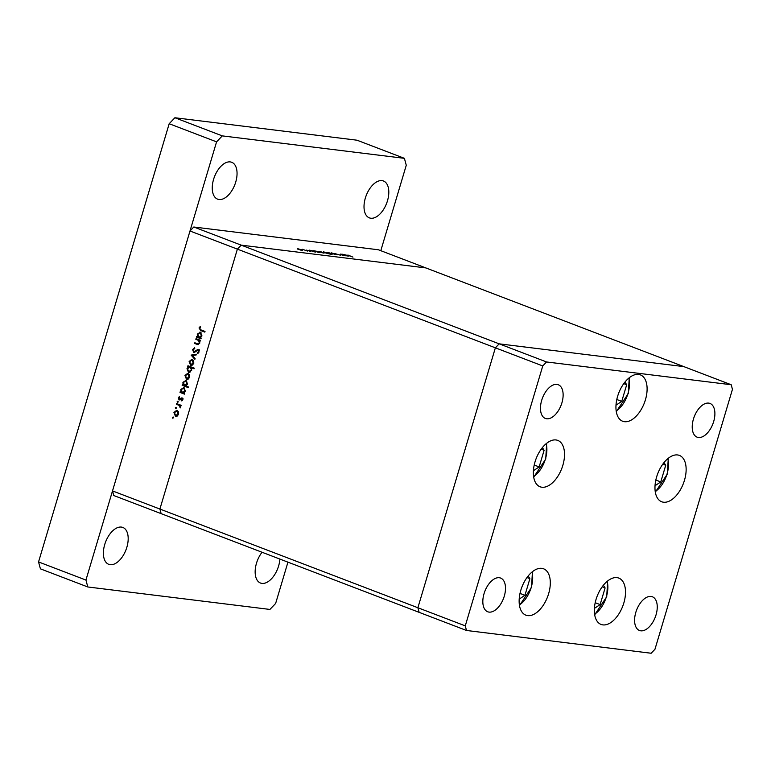 <?xml version="1.0" encoding="UTF-8"?>
<svg xmlns="http://www.w3.org/2000/svg" width="771" height="771" viewBox="0 0 771 771"><rect width="100%" height="100%" fill="white"/><g stroke="black" fill="none" stroke-linecap="round" stroke-linejoin="round"><path stroke-width="1.16" d="M596.012 599.539A24.817 13.733 -69.1 0 1 618.785 578.086A24.817 13.733 -69.1 0 1 623.835 602.97A24.817 13.733 -69.1 0 1 601.052 624.433A24.817 13.733 -69.1 0 1 596.012 599.539M520.81 590.268A24.817 13.733 -69.1 0 1 543.594 568.805A24.817 13.733 -69.1 0 1 548.634 593.699A24.817 13.733 -69.1 0 1 525.861 615.162A24.817 13.733 -69.1 0 1 520.81 590.268M535.026 461.877A24.817 13.733 -69.1 0 1 557.809 440.414A24.817 13.733 -69.1 0 1 562.849 465.308A24.817 13.733 -69.1 0 1 540.066 486.771A24.817 13.733 -69.1 0 1 535.026 461.877M617.61 396.342A24.817 13.733 -69.1 0 1 640.383 374.879A24.817 13.733 -69.1 0 1 645.433 399.773A24.817 13.733 -69.1 0 1 622.65 421.236A24.817 13.733 -69.1 0 1 617.61 396.342M656.641 476.873A24.817 13.733 -69.1 0 1 679.424 455.41A24.817 13.733 -69.1 0 1 684.465 480.304A24.817 13.733 -69.1 0 1 661.691 501.767A24.817 13.733 -69.1 0 1 656.641 476.873M504.282 596.166A18.051 9.984 110.9 0 0 500.61 578.057A18.051 9.984 110.9 0 0 484.043 593.67A18.051 9.984 110.9 0 0 487.715 611.769A18.051 9.984 110.9 0 0 504.282 596.166M693.437 419.058A18.051 9.984 -69.1 0 1 710.004 403.445A18.051 9.984 -69.1 0 1 713.676 421.554A18.051 9.984 -69.1 0 1 697.109 437.157A18.051 9.984 -69.1 0 1 693.437 419.058M541.685 400.342A18.051 9.984 -69.1 0 1 558.243 384.729A18.051 9.984 -69.1 0 1 561.914 402.828A18.051 9.984 -69.1 0 1 545.348 418.441A18.051 9.984 -69.1 0 1 541.685 400.342M656.034 614.882A18.051 9.984 110.9 0 0 652.372 596.773A18.051 9.984 110.9 0 0 635.805 612.386A18.051 9.984 110.9 0 0 639.467 630.485A18.051 9.984 110.9 0 0 656.034 614.882M465.27 625.869L159.896 509.043L237.381 249.129L159.896 509.043L112.508 490.915L113.761 495.522L161.149 513.65L159.896 509.043L161.149 513.65L419.135 612.347L417.882 607.741L495.368 347.817L499.174 343.837L683.819 366.611L499.174 343.837L495.368 347.817L417.882 607.741L419.135 612.347L466.513 630.476L651.158 653.249L654.965 649.269L732.45 389.345L731.197 384.739L546.562 361.965L542.755 365.946L465.27 625.869L466.513 630.476M542.755 365.946L237.381 249.129L241.188 245.139L425.833 267.913L731.197 384.739M112.508 490.915L189.994 231.001L237.381 249.129L241.188 245.139L546.562 361.965M195.834 339.307L196.036 338.633L200.527 340.348L200.325 341.023L199.516 340.715L199.776 343.143L197.896 344.608L194.6 343.452L194.803 342.777L197.954 343.895L199.265 342.816L198.629 340.493L195.834 339.307L197.212 339.086M194.244 352.395L193.627 352.318L192.605 349.533L194.629 347.76L194.755 348.521L193.242 349.774L193.839 351.643L198.176 349.649L199.053 352.058L197.415 353.658L197.222 352.906L198.446 351.74L197.993 350.333L193.935 352.395M193.839 351.643L195.612 351.74M197.174 350.786L198.378 349.87L197.106 349.716L198.176 349.649M198.995 350.458L197.058 350.526M191.121 355.113L196.383 354.236L196.171 354.959L192.355 355.537L195.082 358.611L194.861 359.344L191.121 355.113L192.413 355.18L191.15 355.017M192.287 359.537L193.656 360.895L193.781 363.276L192.413 365.078L190.591 365.223L189.126 361.503L191.786 359.411M191.112 365.358L191.632 365.348M188.124 373.511L189.493 374.879L189.608 377.25L188.249 379.062L186.428 379.197L184.963 375.477L187.623 373.386M186.948 379.332L187.469 379.332M183.864 393.143L184.693 393.461L184.491 394.135L180 392.42L180.202 391.745L180.983 392.044L180.79 389.471L183.98 387.495L185.435 391.273L183.864 393.143M183.459 387.37L183.98 387.495M173.523 417.535L172.463 417.4L173.167 416.966L173.485 417.795L172.791 418.229L172.463 417.4L173.167 416.966M177.089 410.529L178.458 411.887L178.573 414.268L177.214 416.07L175.393 416.215L173.928 412.485L176.588 410.403M175.913 416.35L176.434 416.34M176.424 407.801L175.364 407.666L176.067 407.233L176.395 408.061L175.692 408.485L175.364 407.666L176.067 407.233M176.395 408.061L175.913 408.514M176.463 404.274L176.665 403.599L181.156 405.315L180.954 405.989L180.298 405.739L180.308 407.888L179.479 405.565L176.463 404.274L177.841 404.052M178.236 401.72L177.176 401.595L177.879 401.161L178.197 401.99L177.503 402.414L177.176 401.595L177.879 401.161M182.129 397.961L182.891 399.792L181.831 400.959L181.946 398.636L179.094 400.014L178.274 397.913L179.354 396.573L179.267 399.33L181.358 397.942L182.351 398.067M182.881 398.752L181.484 398.674M179.267 399.33L180.655 399.426M185.946 386.001L188.625 387.023L188.423 387.697L182.129 385.288L182.332 384.613L183.103 384.912L182.92 382.339L186.11 380.363L187.555 384.131L185.946 386.001M185.589 380.238L186.11 380.363M188.587 366.717L187.758 366.398L187.96 365.724L194.263 368.133L194.061 368.808L191.43 367.796L191.661 370.379L188.471 372.354L187.016 368.586L188.587 366.717L189.859 366.871L187.758 366.398M188.991 372.489L189.493 372.48M200.354 337.814L201.183 338.132L200.98 338.806L196.499 337.091L196.692 336.416L197.472 336.715L197.289 334.142L200.479 332.176L201.925 335.944L200.354 337.814M199.959 332.041L200.479 332.176M199.66 328.234L200.932 329.882L205.019 331.443L204.816 332.118L200.672 330.528L199.043 327.954L200.296 326.412L200.643 326.991L199.66 328.234M340.801 254.016L345.687 255.779L340.657 254.594L343.654 255.413L340.801 254.016M334.99 253.688L340.676 255.259L334.508 253.486M331.491 252.869L337.515 254.777L332.744 253.341L334.508 254.401L331.491 252.869M331.626 253.466L332.291 254.151L330.316 253.717L327.636 252.368L331.597 253.563M328.282 253.052L327.53 252.734M323.396 252.445L324.061 253.139L322.095 252.705L319.416 251.356L323.367 252.551M320.052 252.03L319.3 251.722M313.585 251.606L309.537 250.161L315.194 251.442L315.811 252.117L313.566 251.703M315.166 251.539L315.811 252.117M193.81 227.011L378.445 249.785L425.833 267.913L241.188 245.139L193.81 227.011L189.994 231.001M301.663 249.765L302.328 250.45L300.353 250.016L297.683 248.676L301.634 249.862M298.319 249.351L297.567 249.043M302.55 249.303L307.436 251.067L302.55 249.303M310.366 251.279L306.55 250.103L310.79 251.5M317.748 252.107L313.73 250.681L319.396 251.963L320.004 252.637L317.719 252.204M319.367 252.059L320.004 252.637M325.69 252.368L331.549 254.507L324.08 252.531L323.473 251.857L325.661 252.435M324.08 252.531L323.357 252.233M346.16 255.625L342.102 254.179L347.769 255.461L348.376 256.136L346.131 255.721M347.74 255.558L348.376 256.136M347.904 255.018L352.954 257.109L347.673 255.182M298.232 248.888L301.779 250.247L298.685 249.486M301.74 250.353L301.268 249.717M311.706 250.546L315.252 251.905L311.706 250.546L312.139 251.153M315.214 252.021L314.79 251.394M315.908 251.067L319.454 252.425L315.908 251.067L316.341 251.674M319.416 252.541L318.992 251.905M319.965 251.568L323.512 252.927L319.965 251.568L320.418 252.175M323.473 253.042L323.001 252.396M327.106 252.907L324.022 252.069L327.53 253.543M324.456 252.666L324.022 252.069M328.195 252.58L331.742 253.938L328.195 252.58L328.648 253.187M331.703 254.054L331.222 253.408M344.28 254.565L347.827 255.924L344.28 254.565L344.714 255.172M347.788 256.039L347.364 255.413M176.549 416.321L175.605 415.54L177.629 415.791M174.525 412.562L173.928 412.485M176.145 411.107L177.214 410.577M178.149 411.357L176.511 411.107L174.477 412.697L175.595 415.54L178.024 414.056L176.887 411.203L178.149 411.357M178.612 414.123L178.024 414.056M181.002 405.825L180.298 405.739M180.616 407.425L179.942 407.339M180.693 407.098L180.125 407.021M180.857 405.806L179.479 405.565M180.742 405.719L177.735 404.428M182.496 400.467L181.58 400.351M182.929 399.657L182.341 399.59M180 399.966L179.585 399.388M178.872 397.981L178.274 397.913M181.021 399.465L179.566 399.368M181.33 398.761L180.462 398.655M181.725 398.809L182.621 398.096M184.577 393.846L180 392.42M181.262 392.574L181.407 392.092M181.754 392.14L180.983 392.044M181.387 389.548L180.79 389.471M183.026 388.092L184.096 387.553M182.438 392.603L184.876 391.07L183.777 388.17L184.683 388.237L183.421 388.083L181.339 389.702L182.438 392.603L184.375 392.873M185.464 391.138L184.876 391.07M188.519 387.399L182.129 385.288M183.392 385.442L183.537 384.96M183.883 385.008L183.103 384.912M183.517 382.416L182.92 382.339M185.156 380.961L186.225 380.421M184.558 385.471L187.006 383.939L185.898 381.038L186.813 381.105L185.541 380.951L183.459 382.57L184.558 385.471L186.447 385.741M187.594 384.006L187.006 383.939M187.584 379.313L186.64 378.532L188.664 378.783M185.56 375.544L184.963 375.477M187.18 374.089L188.249 373.569M189.184 374.34L187.546 374.089L185.512 375.679L186.63 378.522L189.059 377.038L187.922 374.186L189.194 374.349M189.647 377.115L189.059 377.038M194.147 368.509L191.43 367.796M189.618 372.46L188.693 371.689M187.613 368.654L187.016 368.586M189.348 367.141L189.859 366.871M191.94 367.863L189.608 367.15L187.575 368.789L188.673 371.68L190.688 371.921M191.275 367.41L190.013 367.256L191.7 370.225M188.673 371.68L191.112 370.157M191.748 365.329L190.803 364.548M189.724 361.57L189.126 361.503M191.343 360.115L192.413 359.594M193.357 360.365L191.709 360.115L189.685 361.705L190.794 364.548L192.827 364.799M190.794 364.548L193.222 363.064L192.085 360.211L193.348 360.365M193.82 363.131L193.222 363.064M192.413 355.18L196.277 354.593M193.299 349.62L192.605 349.533M195.102 351.807L195.786 351.769L195.102 351.807M198.378 349.87L199.438 349.812M198.446 353.06L197.222 352.906M199.111 351.817L198.446 351.74M199.265 350.497L198.32 350.689M194.6 352.318L194.051 351.692M200.383 340.821L199.516 340.715M198.436 344.589L194.6 343.452M199.843 342.893L199.265 342.816M200.046 340.782L198.629 340.493M199.891 340.647L197.097 339.462M201.067 338.517L196.499 337.091M197.761 337.245L197.906 336.763M198.253 336.811L197.472 336.715M197.887 334.219L197.289 334.142M199.516 332.764L200.595 332.224M198.928 337.274L201.376 335.742L200.267 332.841L201.173 332.908L199.911 332.754L197.829 334.373L198.928 337.274L200.865 337.544M201.963 335.809L201.376 335.742M204.913 331.819L200.402 329.651M199.737 328.041L199.043 327.954M365.348 198.06A19.738 10.919 -69.1 0 1 383.466 180.992A19.738 10.919 -69.1 0 1 387.476 200.797A19.738 10.919 -69.1 0 1 369.357 217.865A19.738 10.919 -69.1 0 1 365.348 198.06M104.721 544.519A19.738 10.919 -69.1 0 1 122.849 527.451A19.738 10.919 -69.1 0 1 126.858 547.256A19.738 10.919 -69.1 0 1 108.74 564.324A19.738 10.919 -69.1 0 1 104.721 544.519M279.892 559.081A19.738 10.919 -69.1 0 1 278.61 565.972A19.738 10.919 -69.1 0 1 260.492 583.04A19.738 10.919 -69.1 0 1 256.483 563.244A19.738 10.919 -69.1 0 1 262.044 552.258M213.586 179.344A19.738 10.919 -69.1 0 1 231.705 162.276A19.738 10.919 -69.1 0 1 235.724 182.072A19.738 10.919 -69.1 0 1 217.605 199.149A19.738 10.919 -69.1 0 1 213.586 179.344M287.94 562.165L275.632 603.462L269.917 609.437L87.807 586.972L40.42 568.844L38.55 561.934L169.186 123.726L174.901 117.751L357.012 140.206L404.399 158.334L406.269 165.254L380.797 250.691M87.807 586.972L85.938 580.062L216.574 141.854L222.289 135.879L404.399 158.334M174.901 117.751L222.289 135.879M38.55 561.934L85.938 580.062M169.186 123.726L216.574 141.854M594.393 608.396L600.137 604.589L605.1 587.936L603.375 585.256M602.18 586.827L605.1 587.936M595.202 602.7L600.137 604.589M519.191 599.115L524.935 595.308L529.899 578.664L528.183 575.985M526.988 577.546L529.899 578.664M520.001 593.419L524.935 595.308M533.407 470.724L539.151 466.918L544.114 450.274L542.398 447.594M541.194 449.156L544.114 450.274M534.216 465.029L539.151 466.918M615.99 405.189L621.734 401.383L626.688 384.739L624.973 382.059M623.778 383.621L626.688 384.739M616.79 399.494L621.734 401.383M655.022 485.73L660.766 481.923L665.73 465.27L664.014 462.59M662.809 464.161L665.73 465.27M655.832 480.034L660.766 481.923M179.238 405.006L177.976 404.852M196.798 350.738L195.911 350.632M198.157 344.483L196.894 344.329M198.725 340.088L197.453 339.934M201.935 330.682L200.672 330.528M594.586 614.208A21.887 12.114 110.9 0 0 606.392 596.725A21.887 12.114 110.9 0 0 607.143 581.382M519.394 604.936A21.887 12.114 110.9 0 0 531.2 587.454A21.887 12.114 110.9 0 0 531.951 572.101M533.599 476.536A21.887 12.114 110.9 0 0 545.405 459.063A21.887 12.114 110.9 0 0 546.157 443.71M616.183 411.001A21.887 12.114 110.9 0 0 627.989 393.528A21.887 12.114 110.9 0 0 628.741 378.175M655.215 491.541A21.887 12.114 110.9 0 0 667.021 474.059A21.887 12.114 110.9 0 0 667.773 458.716M181.821 398.607L183.084 398.761M179.421 399.368L180.684 399.523M194.022 351.692L195.294 351.846M197.819 350.294L199.091 350.448M594.682 614.844L606.719 596.706L607.644 580.977M519.49 605.563L531.518 587.435L532.443 571.697M533.705 477.172L545.733 459.044L546.658 443.306M616.28 411.637L628.317 393.509L629.242 377.771M655.321 492.177L667.349 474.04L668.274 458.311"/></g></svg>
